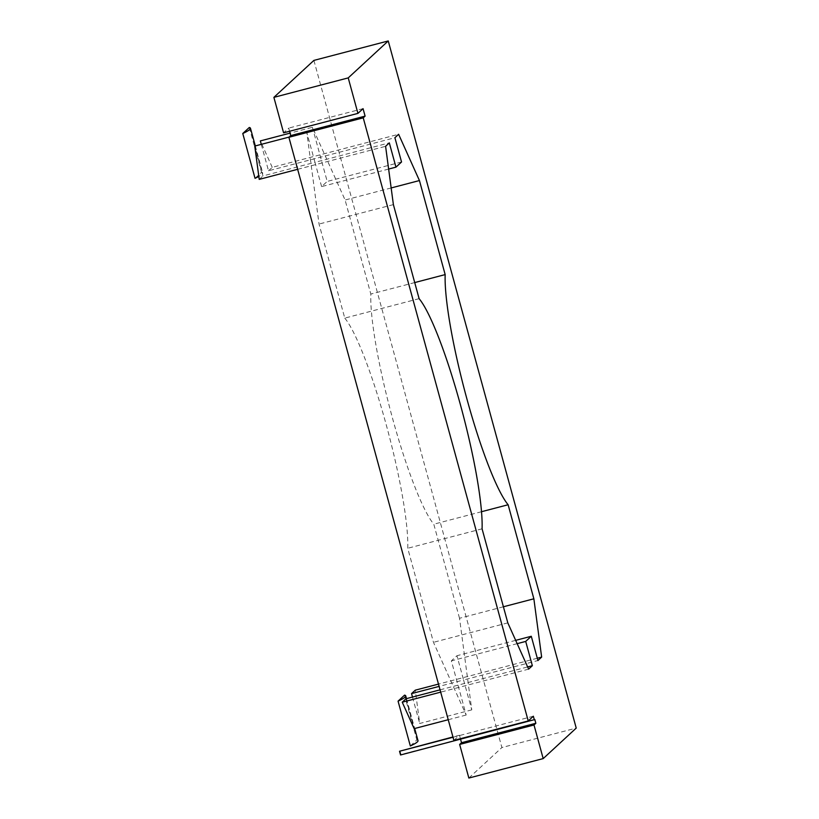 <?xml version="1.0" encoding="UTF-8"?>
<svg xmlns="http://www.w3.org/2000/svg" width="819" height="819" viewBox="0 0 819 819"><rect width="100%" height="100%" fill="white"/><g stroke="black" fill="none" stroke-linecap="round" stroke-linejoin="round"><path stroke-width="0.61" stroke-dasharray="4.09 3.07" d="M533.343 716.226L453.02 737.243M400 750.818L401.023 754.545L534.838 719.532M453.89 740.407L459.469 735.257L452.948 736.957M460.575 739.27L459.469 735.257M313.902 60.401L501.883 747.542L576.228 728.091M468.847 778.05L501.883 747.542M289.578 131.265L288.708 128.102L283.599 132.832M419.113 298.659L344.768 318.12L319.041 224.058L306.797 132.453L314.977 162.326L389.312 142.875M344.768 318.12A128.399 18.54 -104.7 0 1 386.056 424.14A128.399 18.54 -104.7 0 1 407.739 548.269L433.466 642.321L466.175 715.028L451.361 660.872L456.951 655.722L463.585 679.995L537.929 660.544M503.409 606.777L459.52 618.263L471.764 709.868L463.585 679.995L439.117 686.394M459.52 618.263L433.794 524.201A128.399 18.54 -104.7 0 1 392.506 418.181A128.399 18.54 -104.7 0 1 370.823 294.052L345.096 200L312.387 127.293L290.09 133.128M388.636 169.062L321.611 186.599L327.201 181.439L312.387 127.293M321.611 186.599L314.977 162.326L262.94 175.942L254.76 146.069M363.052 108.651L288.708 128.102M393.386 204.607L319.041 224.058M297.655 169.318L385.595 146.314M401.535 161.988L327.201 181.439M261.292 144.359L268.519 170.782L394.901 137.715M391.154 187.95L345.096 200M268.519 170.782L272.246 167.352L398.618 134.275M414.711 282.575L370.823 294.052M481.5 511.721L433.794 524.201M537.295 658.241L438.482 684.1M515.673 640.356L456.951 655.722M517.158 643.662L451.361 660.872M440.059 689.844L527.631 666.932M507.811 622.87L433.466 642.321M528.624 669.133L440.683 692.147M482.074 528.818L407.739 548.269M289.127 137.07L306.797 132.453M272.246 167.352L260.35 140.909M471.764 709.868L419.717 723.484L415.274 690.171M412.489 697.061L419.717 723.484M405.968 698.771L414.138 728.644M448.228 719.727L466.175 715.028M259.213 179.381L262.94 175.942M404.576 695.126L416.84 739.936A97.072 7.371 164.7 0 1 418.007 740.673M410.329 745.955L416.84 739.936M255.037 178.317L261.548 172.297A97.072 7.371 164.7 0 1 262.715 173.034A97.072 7.371 164.7 0 1 258.824 176.443M249.293 127.488L261.548 172.297M406.5 698.627L414.67 728.5M255.303 145.925L262.715 173.034"/><path stroke-width="1.23" d="M453.02 737.243L399.529 751.248L400.552 754.975L534.838 719.532L535.851 723.269L461.517 742.72L460.575 739.27M357.934 113.38L283.599 132.832L273.884 97.359L348.229 77.897L357.934 113.38L363.052 108.651L365.1 116.124L363.237 117.844L528.235 720.955L533.343 716.226L534.367 719.962M452.948 736.957L399.529 751.248M348.229 77.897L388.247 40.95L576.228 728.091L543.192 758.599L533.998 724.989L535.851 723.269M527.631 666.932L532.35 665.693L528.624 669.133L507.811 622.87L482.074 528.818A128.399 18.54 -104.7 0 0 460.401 404.688A128.399 18.54 -104.7 0 0 419.113 298.659L393.386 204.607L385.595 146.314L389.312 142.875L395.956 167.148L401.535 161.988L394.901 137.715L398.618 134.275L419.441 180.549L391.154 187.95M532.35 665.693L525.706 641.42L531.285 636.271L515.673 640.356M419.441 180.549L445.167 274.6A128.399 18.54 -104.7 0 0 466.85 398.73A128.399 18.54 -104.7 0 0 508.128 504.75L533.865 598.802L541.646 657.104L537.929 660.544L531.285 636.271M528.235 720.955L453.89 740.407L288.892 137.295L290.755 135.575L289.578 131.265M533.998 724.989L459.654 744.44L468.847 778.05L543.192 758.599M459.654 744.44L461.517 742.72M273.884 97.359L313.902 60.401L388.247 40.95M363.237 117.844L288.892 137.295M365.1 116.124L290.755 135.575M395.956 167.148L388.636 169.062M445.167 274.6L414.711 282.575M508.128 504.75L481.5 511.721M533.865 598.802L503.409 606.777M541.646 657.104L537.295 658.241M525.706 641.42L517.158 643.662M297.655 169.318L259.213 179.381L254.76 146.069L289.127 137.07M290.09 133.128L260.35 140.909L261.292 144.359M438.482 684.1L415.274 690.171L411.547 693.611L412.489 697.061M411.547 693.611L439.117 686.394M440.683 692.147L402.242 702.2L405.968 698.771L440.059 689.844M402.242 702.2L414.138 728.644L448.228 719.727M398.065 701.146L404.576 695.126A97.072 7.371 164.7 0 1 405.743 695.863A97.072 7.371 164.7 0 1 398.065 701.146L410.329 745.955A97.072 7.371 164.7 0 0 418.007 740.673L414.67 728.5M242.772 133.507L249.293 127.488A97.072 7.371 164.7 0 1 250.46 128.225A97.072 7.371 164.7 0 1 242.772 133.507L255.037 178.317A97.072 7.371 164.7 0 0 258.824 176.443M405.743 695.863L406.5 698.627M250.46 128.225L255.303 145.925"/></g></svg>
